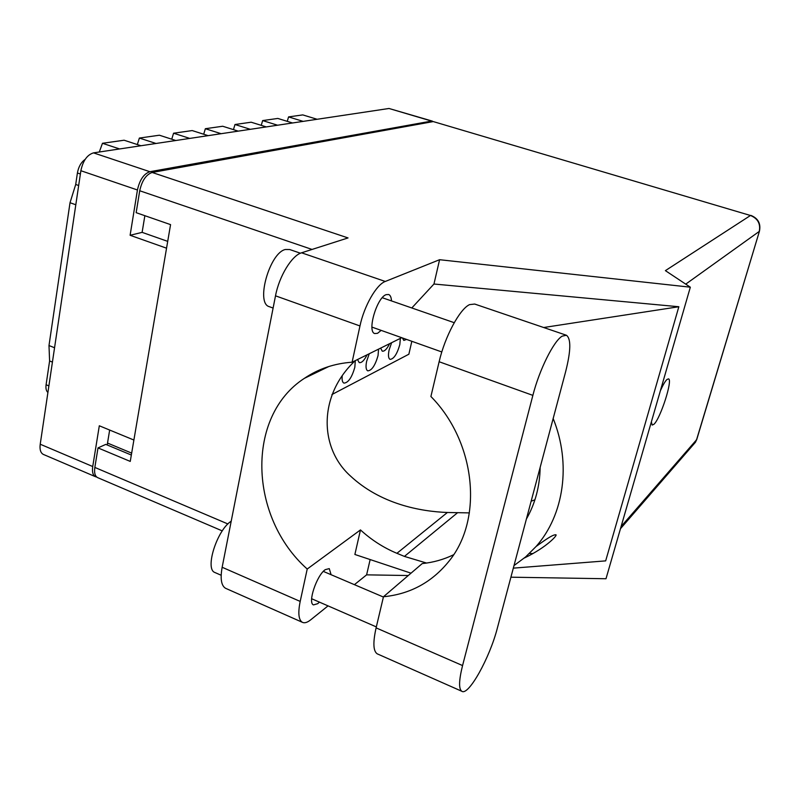 <?xml version="1.0" encoding="UTF-8"?>
<svg xmlns="http://www.w3.org/2000/svg" width="800" height="800" viewBox="0 0 800 800"><rect width="100%" height="100%" fill="white"/><g stroke="black" fill="none" stroke-linecap="round" stroke-linejoin="round"><path stroke-width="1.2" d="M320.25 370.66L320.44 369.59M342.23 375.81C341.78 379.89 342.35 382.32 343.92 383.11C348.23 382.86 351.87 377.58 354.83 367.27L355.31 360.62M369.24 353.75L366.63 361.34C365.57 366.65 365.95 369.83 367.75 370.85C371.76 370.57 375.19 365.49 378.04 355.6L378.57 349.13M391.62 342.69L389.09 350.05C388.03 355.28 388.35 358.38 390.07 359.37C393.8 359.06 397.05 354.16 399.8 344.66L400.38 338.37M433.13 121.61L431.56 121.08L149.89 171.71C143.82 173.77 139.67 179.86 137.44 189.98L130.11 235.28L166.55 248.19L133.89 440.03L99.31 425.78L92.73 466.53C91.98 471.86 92.88 475.25 95.43 476.68L96.7 477.04M43.6 454.53L43.29 454.39C40.58 452.9 39.56 449.51 40.22 444.22L80.87 170.72C82.98 160.73 87.2 154.79 93.51 152.87L389.01 108.48L432.37 121.12M357.51 359.54L359.21 362.59C361.61 363.07 364.24 360.48 367.11 354.79M380.63 348.12L382.24 351.15C384.45 351.58 386.92 349.09 389.63 343.67M402.38 337.93L403.82 340.42L406.59 339.43M411.83 341.29L408.86 354.22L331.91 394.54M109.66 430.04L107.52 443.06L131.67 453.12M107.28 445.01L107.52 443.06M144.86 215.69L142.12 232.36L167.71 241.37M142.12 232.36L130.11 235.28M52.43 362.1L49.6 360.97L46.09 384.75L48.89 385.89M75.81 204.76L70.02 202.73L48.99 345.55L54.56 347.75M80.38 174L77.41 172.99L75.71 184.48L78.67 185.5M119.6 148.95L102.47 143.29L124.11 140.22L140.96 145.75M156.03 143.48L139.37 138.06L159.41 135.22L175.8 140.51M137.34 144.56L139.37 138.06M189.77 138.41L173.57 133.21L192.19 130.57L208.14 135.65M171.74 139.2L173.57 133.21M221.13 133.7L205.36 128.71L222.7 126.25L238.23 131.13M203.69 134.24L205.36 128.71M250.34 129.31L234.99 124.51L233.45 129.63M234.99 124.51L251.17 122.21L266.3 126.92M277.61 125.22L262.65 120.58L261.25 125.35M262.65 120.58L277.8 118.44L292.54 122.97M303.14 121.38L288.56 116.91L287.26 121.35M288.56 116.91L302.76 114.9L317.13 119.28M47.91 392.47C46.22 391.01 45.61 388.43 46.09 384.75M49.6 360.97L48.99 345.55M70.02 202.73L75.71 184.48M77.41 172.99C78.56 166.73 81.14 162.2 85.14 159.4M99.29 152.01L102.47 143.29M566.11 335.15L474.71 304.05L469.61 304.61C459.83 308.85 444.89 336.54 439.13 361.74L430.9 396.49C475.78 441.95 483.51 518.86 449.17 560.98C432.14 582.2 410.24 594.13 383.47 596.75L376.1 627.88C372.85 642.47 373.21 651.11 377.19 653.82L377.74 654.06M565.61 371.8C570.89 350.92 571.17 338.75 566.43 335.26L562.15 336.16C553.7 341.03 539.36 369.75 532.87 395.37L462.56 665.56C458.89 680.33 458.63 688.89 461.78 691.26C468.48 696.28 489.88 657.59 497.38 627.99L565.61 371.8M215.24 572.66L214.77 572.45C204.63 568.95 217.17 529.77 231.21 521.2M269.56 306.77L269.16 306.63C255.51 303.09 269.63 252.84 285.33 249.5L289.64 249.51L300.45 253.22M331.1 574.71L329.26 568.61L325.24 569.66C316.71 575.37 307.49 602.93 313.45 604.9L317.7 603.69L319.41 602.12M391.5 300.92C391.3 297.37 390.36 295.23 388.69 294.5L386.11 294.66C376.82 297.6 366.89 331.64 374.72 333.55L377.56 333.31L381.15 330.38M651.36 421.92L652.19 425.07L653.96 424.26C660.47 418.53 673 379.55 668.5 378.87L666.93 379.51C665.16 381.22 662.98 384.94 660.39 390.69M453.59 554.75C443.73 559.53 433.28 562.47 422.23 563.58L383.47 596.75M226.11 588.53L225.52 588.27C221.25 585.64 220.13 578.64 222.15 567.27L275.51 295.83C279.15 276.2 291.87 255.43 301.57 252.8L385.28 281.46L439.59 259.71L690.33 287.19L665.39 270.64L750.47 215.49L433.27 121.58L152.16 172.47L348.04 237.93L301.57 252.8M311.95 374.68L312.18 373.58M385.28 281.46C376.45 284.53 364.1 306.02 359.97 325.96L275.51 295.83M401.73 337.7L352.1 362.21L359.97 325.96M439.59 259.71L433.96 284.02L411.8 307.97M222.15 567.27L300.19 601.42L307.22 569.03L360.47 529.92L354.88 554.47L411.02 573.18M300.19 601.42C297.87 612.92 298.58 619.88 302.32 622.29C304.49 623.37 307.27 622.56 310.65 619.87L328.05 605.88M354.42 584.66L366.61 574.85L370.15 559.56M433.96 284.02L678.84 306.74L605.67 560.88L513.32 568.14M366.61 574.85L408.27 575.53M510.91 577.19L606 578.74L690.33 287.19M97.83 477.71L97.54 477.58C94.99 476.15 94.1 472.76 94.84 467.43L98.01 447.91L130.25 461.41L170.56 224.62L136.16 212.68L139.72 190.76C141.96 180.63 146.11 174.54 152.16 172.47M433.27 121.58L750.47 215.49C757.8 218.47 760.73 223.78 759.26 231.42L685.73 284.14M98.01 447.91L105.79 444.38L131.34 455.04M529.42 553.48L532.96 553.56M352.1 362.21C334.31 363.46 318.4 368.84 304.37 378.35C245.53 416.44 248.92 517.24 307.22 569.03M355.25 360.65C318.08 395.39 319.31 447.76 350.11 475.69C380.27 503.98 420.03 511.48 447.39 512.49L469.38 512.89M531.14 501.23L534.93 499.79M426.58 563.05L404.42 556.41L396.92 553.31C383.59 547.75 371.44 539.95 360.47 529.92M514 565.58L525.68 556.87L536.08 546.5C564.02 515.04 571.48 463.69 553.17 418.53M540.16 467.36C539.81 486.41 535.22 503.62 526.42 518.98M678.84 306.74L543.67 327.52M137.44 189.98L80.87 170.72M40.22 444.22L92.73 466.53M431.56 121.08L389.01 108.48M93.51 152.87L149.89 171.71M621.11 526.5L696.56 439.77L759.43 231.24C761.01 223.62 758.15 218.34 750.87 215.39M94.84 467.43L227.92 523.97M312.05 249.44L139.72 190.76M447.39 512.49L396.92 553.31M457.4 512.85L404.42 556.41M696.89 439.05L693.2 444.86M376.1 627.88L462.56 665.56M439.13 361.74L532.87 395.37M43.29 454.39L95.43 476.68M441.81 351.96L371.94 327.1M376.33 626.91L311.63 598.73M214.77 572.45L221.17 575.26M269.16 306.63L273.11 308.05M536.08 546.5C542.22 542.06 552.22 534.61 555.62 534.78C558.73 534.02 547.23 547.14 524.37 557.99M328.85 366.5L304.37 378.35M97.54 477.58L222.27 530.9M620.48 528.69L695.42 442.29L696.76 439.46L759.43 231.24M225.52 588.27L302.32 622.29M383.4 597.03L323.33 571.4M454.23 322.69L382.27 297.72M377.19 653.82L461.78 691.26"/></g></svg>
